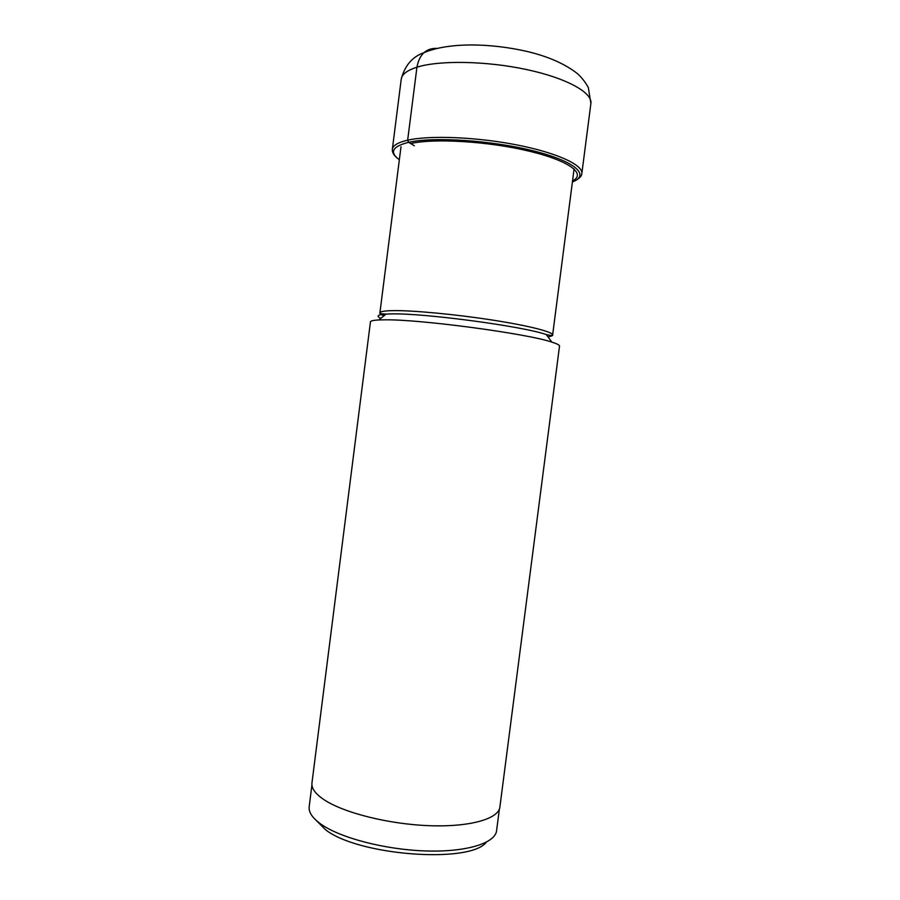 <?xml version="1.0" encoding="UTF-8"?>
<svg xmlns="http://www.w3.org/2000/svg" width="900" height="900" viewBox="0 0 900 900"><rect width="100%" height="100%" fill="white"/><g stroke="black" fill="none" stroke-linecap="round" stroke-linejoin="round"><path stroke-width="1.35" d="M486.338 842.186C470.374 863.876 358.402 855.742 325.609 829.778L316.204 820.395M499.387 809.055L496.541 831.004C494.831 843.367 465.964 852.322 425.419 850.939C384.952 849.634 340.279 837.9 320.974 824.164C312.604 818.179 308.666 812.452 309.15 806.996L311.929 785.036M323.887 799.605C315.281 793.766 311.31 788.242 311.951 783.011L370.44 321.907C370.575 320.884 373.387 320.231 378.866 319.95L384.84 319.826C419.963 319.241 527.456 333.63 551.846 342.113C557.077 343.766 559.631 345.105 559.507 346.118L499.882 807.086C498.679 818.831 470.014 827.212 429.266 825.683C388.575 824.209 343.406 812.756 323.887 799.605M437.029 48.386C426.15 48.015 419.445 54.281 416.936 67.196L407.655 140.186L408.656 142.324L414.326 145.755M416.936 67.196C439.223 60.131 486.225 60.885 526.399 69.514C566.651 78.097 592.627 92.644 590.895 103.478L588.319 87.502C585.18 81.889 581.501 77.231 577.294 73.519C564.829 63.81 548.111 56.464 527.153 51.469C490.567 43.076 448.706 42.12 423.821 52.74C412.369 56.734 404.831 65.554 401.231 79.177C401.873 74.329 407.104 70.335 416.936 67.196M575.347 180.596C579.701 178.234 581.85 175.894 581.827 173.576C583.256 165.004 557.021 152.775 516.712 144.9C476.494 136.991 429.671 135.157 407.655 140.186C397.957 142.425 392.85 145.463 392.344 149.299L401.231 79.177M399.341 159.773C389.183 152.235 392.276 146.419 408.656 142.324C433.766 136.53 492.098 140.366 533.801 150.975C575.73 161.516 590.377 175.331 572.4 181.935M572.546 180.866C586.586 173.959 569.543 160.796 529.031 151.132C488.711 141.412 434.632 138.105 410.827 143.516M380.824 318.364C375.863 316.069 377.618 314.629 386.111 314.066L391.691 313.897C424.53 313.088 523.395 326.363 546.322 334.586L551.846 342.113M547.942 336.803C550.924 336.42 552.488 335.824 552.623 335.025C553.298 331.976 528.727 325.665 491.985 319.995C455.31 314.314 413.066 310.354 393.368 310.624C384.593 310.748 380.104 311.512 379.901 312.896C379.834 313.706 381.195 314.674 383.974 315.799M392.344 149.299C392.051 152.066 393.548 154.879 396.832 157.736M581.827 173.576L590.895 103.478M574.087 168.93L552.623 335.025C553.376 335.801 551.273 335.666 546.322 334.586M378.866 319.95L386.111 314.066C381.094 313.864 379.024 313.481 379.901 312.896L400.995 146.756"/></g></svg>
